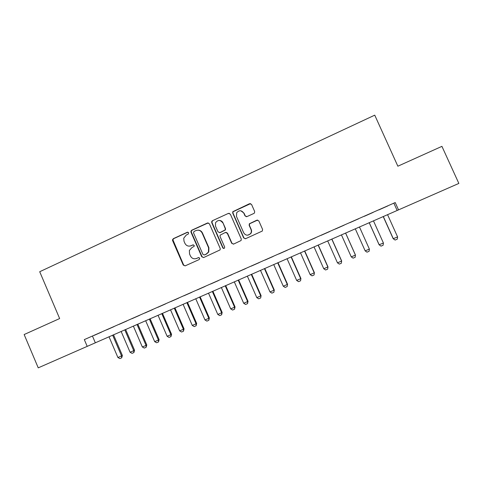 <?xml version="1.0" encoding="UTF-8"?>
<svg xmlns="http://www.w3.org/2000/svg" width="483" height="483" viewBox="0 0 483 483"><rect width="100%" height="100%" fill="white"/><g stroke="black" fill="none" stroke-linecap="round" stroke-linejoin="round"><path stroke-width="0.72" d="M188.666 232.764L187.326 232.238L173.331 238.656L172.497 239.803L172.606 240.619L183.262 265.082L185.176 265.849L199.244 259.528L199.757 258.151L198.41 257.614L196.581 258.435C193.894 259.329 191.842 258.514 190.435 255.984L189.541 253.937L189.366 250.484L191.872 247.652L194.238 246.233L194.208 245.449L192.862 244.917L191.039 245.744C188.358 246.644 186.311 245.835 184.904 243.311L184.017 241.265L183.739 238.185L186.341 234.98L188.159 234.146L188.666 232.764M187.887 232.16L173.717 238.632L172.884 239.773L183.631 264.998L185.092 265.885M198.797 257.53L196.581 258.435M193.339 244.827L191.039 245.744M253.883 213.444L254.487 212.943L254.644 211.433L251.552 204.436L249.566 203.681L232.776 211.717L232.715 213.069L243.655 237.914L245.63 238.687L262.329 231.037L262.583 229.401L258.84 220.93L256.853 220.17L249.331 223.792L249.162 225.313L251.009 229.503C251.607 231.013 251.42 232.42 250.454 233.718C247.87 235.915 245.618 235.613 243.698 232.806L236.489 216.438L236.694 212.725C239.218 209.99 241.578 210.117 243.776 213.106L244.984 215.841L246.958 216.595L253.883 213.444M87.206 346.371L38.235 367.847L24.15 334.538L59.644 318.551L39.709 271.724L374.742 115.153L397.859 166.206L441.927 146.355L458.85 183.425L398.529 209.876L395.221 202.552L84.32 339.609L87.206 346.371L398.529 209.876M209.387 223.762L207.449 223.007L191.727 230.216L190.93 231.158L190.996 232.19L201.743 256.769L203.669 257.542L220.109 249.886L220.218 248.461L209.387 223.762M212.472 220.701L228.381 213.401L230.343 214.156L241.271 238.988L241.083 240.534L233.657 244.066L231.695 243.299L227.276 233.241L225.32 232.48L220.115 235.161L220.055 236.513L224.643 246.964L224.559 247.978C223.895 248.63 223.297 248.576 222.754 247.809L211.735 222.687L211.723 221.474L212.472 220.701L228.381 213.401M101.49 332.141L93.968 335.462L101.49 332.141M114.109 326.58L106.532 329.919L114.109 326.58M126.824 320.978L119.186 324.341L126.824 320.978M139.629 315.333L131.937 318.72L139.629 315.333M152.537 309.639L144.785 313.056L152.537 309.639M165.542 303.91L157.73 307.351L165.542 303.91M178.644 298.132L170.771 301.603L178.644 298.132M191.848 292.312L183.914 295.807L191.848 292.312M205.154 286.449L197.155 289.969L205.154 286.449M218.558 280.538L210.503 284.089L218.558 280.538M232.069 274.579L223.949 278.16L232.069 274.579M245.69 268.578L237.503 272.183L245.69 268.578M259.413 262.529L251.166 266.163L259.413 262.529M273.239 256.431L264.932 260.096L273.239 256.431M287.18 250.285L278.806 253.98L287.18 250.285M301.229 244.096L292.789 247.815L301.229 244.096M315.393 237.853L306.88 241.603L315.393 237.853M329.666 231.562L321.086 235.342L329.666 231.562M344.053 225.217L335.407 229.027L344.053 225.217M358.561 218.823L349.843 222.663L358.561 218.823M373.178 212.381L364.345 216.306L373.178 212.381M84.32 339.609L395.221 202.552M378.932 209.876L387.915 205.879L378.932 209.876M92.519 336.204L95.32 342.761M393.941 203.343L397.135 210.425M189.879 246.095L191.395 245.702M195.784 258.713L196.925 258.369M208.239 222.886L192.083 230.21L191.28 231.152L191.353 232.178L202.075 256.702L203.536 257.59M194.021 231.46L193.514 232.836L202.951 254.426L204.303 254.964L206.235 254.094L208.451 251.999L208.596 247.779L202.123 232.999C200.705 230.463 198.646 229.654 195.947 230.578L194.021 231.46M197.915 230.162C199.992 230.143 201.508 231.085 202.455 232.987L208.91 247.737L208.765 251.945L206.555 254.034L204.629 254.903M229.28 213.299L228.658 213.432M225.996 232.347L227.553 233.229L231.967 243.263L233.398 244.156M212.78 220.713L212.037 221.486L212.043 222.693L223.043 247.767L224.009 248.395M222.699 222.82C220.326 219.735 217.936 219.711 215.521 222.76L215.49 226.11L218.008 231.84L219.958 232.607L225.15 229.932L225.223 228.562L222.983 222.826C222.246 221.329 221.057 220.538 219.415 220.453M219.572 232.721L219.958 232.607M222.983 222.826L225.501 228.556L225.434 229.926L220.248 232.589M240.806 210.775L244.024 213.136L245.225 215.859L246.33 216.734M247.785 235.185L250.683 233.706C251.649 232.408 251.836 231.007 251.238 229.497L251.009 229.503M257.674 220.049L249.56 223.798L249.397 225.32L251.238 229.497M250.617 203.609L233.041 211.747L232.981 213.1L243.903 237.89L245.31 238.789M109.013 336.754L117.906 357.511L121.553 355.941L112.642 335.166M122.38 355.482L121.704 357.812L121.553 355.941L122.38 355.482L113.505 334.785M121.704 357.812L119.881 358.591L117.906 357.511M121.136 331.441L130.078 352.258L133.749 350.676L124.789 329.835M134.54 350.235L133.882 352.566L133.749 350.676L134.54 350.235L125.61 329.478M133.882 352.566L132.046 353.357L130.078 352.258M133.35 326.085L142.34 346.975L146.035 345.381L137.027 324.473M146.784 344.959L146.15 347.283L146.035 345.381L146.784 344.959L137.812 324.129M146.15 347.283L144.302 348.08L142.34 346.975M145.649 320.694L154.687 341.65L158.412 340.044L149.356 319.07M159.118 339.64L158.502 341.964L158.412 340.044L159.118 339.64L150.092 318.744M158.502 341.964L156.643 342.761L154.687 341.65M158.038 315.26L167.13 336.289L170.879 334.671L161.769 313.624M171.543 334.284L170.952 336.603L170.879 334.671L171.543 334.284L162.469 313.316M170.952 336.603L169.074 337.412L167.13 336.289M170.517 309.79L179.658 330.885L183.431 329.255L174.278 308.142M184.053 328.887L183.486 331.205L183.431 329.255L184.053 328.887L174.931 307.852M183.486 331.205L181.596 332.014L179.658 330.885M183.081 304.278L192.276 325.439L196.08 323.803L186.873 302.618M196.659 323.447L196.11 325.765L196.08 323.803L196.659 323.447L187.489 302.346M196.11 325.765L194.214 326.586L192.276 325.439M195.748 298.723L204.991 319.957L208.825 318.309L199.564 297.051M209.356 317.977L208.831 320.289L208.825 318.309L209.356 317.977L200.131 296.804M208.831 320.289L206.917 321.117L204.991 319.957M208.499 293.133L217.797 314.439L221.661 312.773L212.345 291.448M222.15 312.459L221.649 314.771L221.661 312.773L222.15 312.459L212.87 291.219M221.649 314.771L219.723 315.604L217.797 314.439M221.353 287.5L230.699 308.872L234.593 307.194L225.223 285.797M235.034 306.904L234.557 309.211L234.593 307.194L235.034 306.904L225.706 285.592M234.557 309.211L232.613 310.05L230.699 308.872M234.297 281.824L243.698 303.27L247.616 301.579L238.197 280.11M248.014 301.301L247.562 303.614L247.616 301.579L248.014 301.301L238.632 279.923M247.562 303.614L245.606 304.453L243.698 303.27M247.338 276.107L256.793 297.625L260.742 295.922L251.269 274.38M261.092 295.662L260.663 297.969L261.092 295.662L251.655 274.211M260.663 297.969L258.695 298.82L256.793 297.625M260.476 270.341L269.991 291.931L273.964 290.217L264.436 268.608M274.272 289.981L273.867 292.287L274.272 289.981L264.781 268.457M273.867 292.287L271.881 293.139L269.991 291.931M273.716 264.539L283.279 286.202L287.288 284.475L277.707 262.788M287.542 284.258L287.162 286.558L287.542 284.258L277.997 262.661M287.162 286.558L285.163 287.421L283.279 286.202M287.053 258.689L296.671 280.43L300.71 278.685L291.074 256.926M300.915 278.492L300.565 280.792L300.915 278.492L291.315 256.823M300.565 280.792L298.548 281.655L296.671 280.43M300.486 252.796L310.164 274.61L314.234 272.853L304.538 251.021M314.391 272.684L314.065 274.978L314.391 272.684L304.737 250.937M314.065 274.978L312.03 275.853L310.164 274.61M314.028 246.861L323.761 268.747L327.86 266.978L318.11 245.074M327.969 266.827L327.667 269.116L327.969 266.827L318.255 245.008M327.667 269.116L325.62 269.997L323.761 268.747M327.673 240.878L337.466 262.837L341.596 261.055L331.785 239.079M341.65 260.929L341.372 263.217L341.65 260.929L331.881 239.037M341.372 263.217L339.314 264.104L337.466 262.837M341.421 234.853L351.268 256.884L355.434 255.09L345.562 233.035M351.268 256.884L353.109 258.163L355.186 257.27L355.434 254.982L345.605 233.017M355.271 228.779L365.178 250.888L369.374 249.077L359.449 226.95M369.374 249.077L369.103 251.275L367.008 252.174L365.178 250.888M369.187 222.675L379.113 244.772L383.424 243.021L373.444 220.809M383.424 243.021L383.128 245.237L381.021 246.143L379.197 244.845L369.235 222.657M383.2 216.535L393.186 238.705L397.587 236.918L387.541 214.627M397.587 236.918L397.261 239.145L395.136 240.063L393.186 238.705M383.303 216.487L393.325 238.753L395.136 240.063M187.688 232.226L187.326 232.238M198.748 257.548L198.41 257.614M193.212 244.875L192.862 244.917M183.631 264.998L183.262 265.082M172.999 240.588L172.606 240.619M173.717 238.632L173.331 238.656M202.075 256.702L201.743 256.769M191.353 232.178L190.996 232.19M192.083 230.21L191.727 230.216M207.768 223.013L207.449 223.007M206.555 254.034L206.235 254.094M208.91 247.737L208.596 247.779M202.455 232.987L202.123 232.999M212.043 222.693L211.735 222.687M172.884 239.773L172.497 239.803M191.28 231.152L190.93 231.158M208.765 251.945L208.451 251.999M212.037 221.486L211.723 221.474"/></g></svg>
